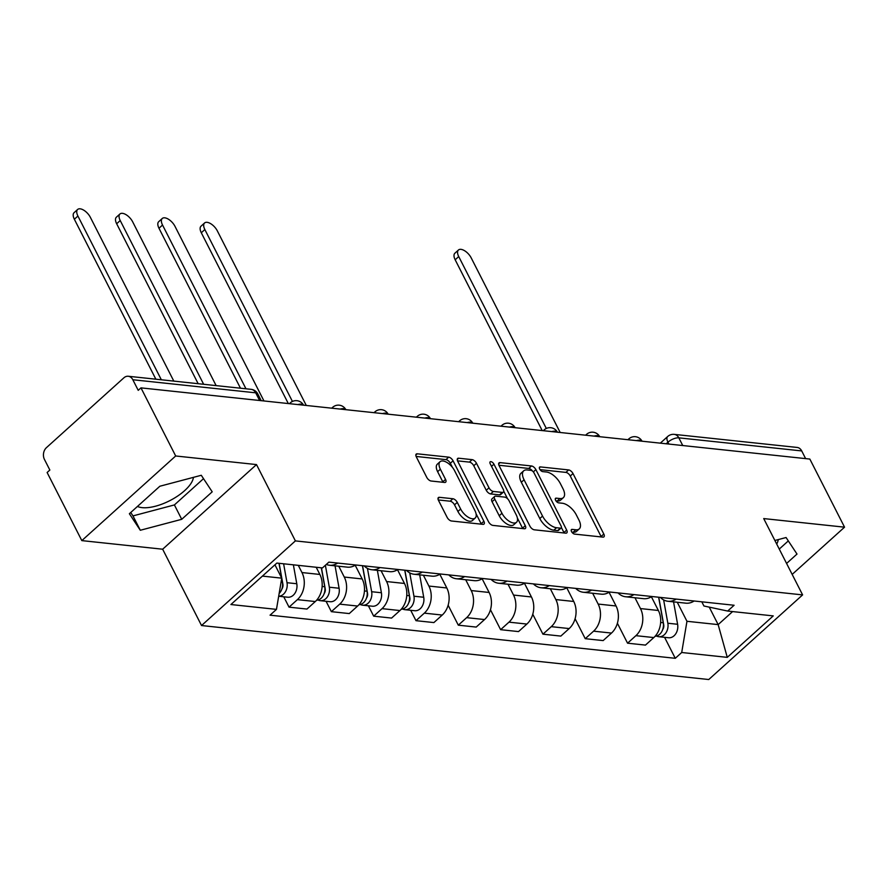 <?xml version="1.0" encoding="UTF-8"?>
<svg xmlns="http://www.w3.org/2000/svg" width="889" height="889" viewBox="0 0 889 889"><rect width="100%" height="100%" fill="white"/><g stroke="black" fill="none" stroke-linecap="round" stroke-linejoin="round"><path stroke-width="1.33" d="M571.516 531.544A2.9 1.422 48 0 0 574.583 534.1L602.864 537.112A4.156 2.034 48 0 0 603.942 536.834A4.156 2.034 48 0 0 603.82 534.033L573.005 473.559A4.156 2.034 48 0 0 568.638 469.925L540.345 466.914A2.9 1.422 48 0 0 539.601 467.103A2.9 1.422 48 0 0 539.679 469.059A2.9 1.422 48 0 0 542.746 471.615L546.402 472.003A13.279 6.523 48 0 1 560.403 483.66L562.97 488.694A13.279 6.523 48 0 1 563.348 497.651A13.279 6.523 48 0 1 559.926 498.54L556.27 498.151A2.9 1.422 48 0 0 555.514 498.34A2.9 1.422 48 0 0 555.603 500.307A2.9 1.422 48 0 0 558.659 502.852L562.326 503.241A13.279 6.523 48 0 1 576.316 514.898L578.883 519.943A13.279 6.523 48 0 1 579.261 528.899A13.279 6.523 48 0 1 575.85 529.788L572.183 529.388A2.9 1.422 48 0 0 571.438 529.588A2.9 1.422 48 0 0 571.516 531.544M778.242 539.59A32.982 13.802 -27 0 1 776.719 544.068M193.446 477.349A32.982 13.802 -27 0 1 173.977 498.362A32.982 13.802 -27 0 1 142.118 507.641A32.982 13.802 -27 0 1 137.451 506.441M439.444 497.318A4.156 2.034 48 0 0 438.377 497.596A4.156 2.034 48 0 0 438.488 500.385L447.134 517.354A4.156 2.034 48 0 0 451.512 520.998L482.927 524.343A4.156 2.034 48 0 0 483.994 524.066A4.156 2.034 48 0 0 483.883 521.265L453.068 460.802A4.156 2.034 48 0 0 448.689 457.157L417.274 453.812A4.156 2.034 48 0 0 416.208 454.09A4.156 2.034 48 0 0 416.33 456.89L426.764 477.382A4.156 2.034 48 0 0 431.143 481.016L444.589 482.449A4.156 2.034 48 0 0 445.656 482.171A4.156 2.034 48 0 0 445.533 479.371L440.366 469.214A11.101 5.456 48 0 1 440.044 461.724A11.101 5.456 48 0 1 454.601 470.726L474.893 510.542A11.101 5.456 48 0 1 475.204 518.031A11.101 5.456 48 0 1 460.646 509.019L457.268 502.385A4.156 2.034 48 0 0 452.89 498.74L439.444 497.318L437.988 498.629M295.392 540.901L256.499 464.58L175.678 455.979L140.973 387.871L809.846 459.068L844.55 527.177L763.718 518.576L802.611 594.897L295.392 540.901L201.536 625.534L708.755 679.529L802.611 594.897M529.933 526.166A4.156 2.034 48 0 0 534.311 529.811L565.726 533.156A4.156 2.034 48 0 0 566.793 532.878A4.156 2.034 48 0 0 566.682 530.077L535.867 469.614A4.156 2.034 48 0 0 531.5 465.969L500.074 462.624A4.156 2.034 48 0 0 499.007 462.902A4.156 2.034 48 0 0 499.129 465.703L529.933 526.166M524.332 528.744L492.917 525.399A4.156 2.034 48 0 1 488.539 521.765L457.724 461.291A4.156 2.034 48 0 1 457.613 458.491A4.156 2.034 48 0 1 458.68 458.213L472.126 459.646A4.156 2.034 48 0 1 476.493 463.291L488.994 487.817A4.156 2.034 48 0 0 493.362 491.461L502.285 492.406A4.156 2.034 48 0 0 503.352 492.128A4.156 2.034 48 0 0 503.241 489.328L490.228 463.802A2.9 1.422 48 0 1 490.15 461.836A2.9 1.422 48 0 1 493.951 464.191L525.277 525.677A4.156 2.034 48 0 1 525.399 528.466A4.156 2.034 48 0 1 524.332 528.744M175.678 455.979L81.821 540.612L47.117 472.504L49.851 470.037L44.45 459.435A8.457 6.467 -83.9 0 1 46.439 447.656L123.871 377.825A8.457 6.467 -83.9 0 1 128.249 376.258L251.12 389.338A8.457 6.467 96.1 0 1 255.699 392.816L132.828 379.736A8.457 6.467 -83.9 0 0 128.249 376.258M81.821 540.612L162.654 549.213L201.536 625.534M140.973 387.871L138.228 390.338L132.828 379.736M682.752 445.545L678.829 437.844A8.457 6.467 96.1 0 0 674.262 434.377L797.133 447.445A8.457 6.467 96.1 0 1 801.711 450.923L678.829 437.844A8.457 3.534 153 0 0 667.939 442.2L666.194 443.778M805.623 458.624L801.711 450.923M792.166 574.405L844.55 527.177M676.207 599.097A19.458 14.869 96.1 0 1 667.961 601.264L685.864 603.175A19.458 14.869 -83.9 0 0 694.109 600.997M634.957 597.752L640.469 608.576A19.458 14.869 96.1 0 1 635.902 635.668L653.804 637.569A19.458 14.869 -83.9 0 0 658.371 610.476L651.381 596.763M653.804 637.569L645.458 645.103L627.556 643.192L617.399 623.256M667.961 601.264A19.458 14.869 96.1 0 1 660.349 597.408M635.902 635.668L627.556 643.192M633.901 594.585A19.458 14.869 96.1 0 1 625.645 596.763L643.547 598.675A19.458 14.869 -83.9 0 0 651.804 596.497M575.083 618.744L585.24 638.691L603.142 640.591L611.488 633.068A19.458 14.869 -83.9 0 0 616.055 605.976L609.065 592.263M625.645 596.763A19.458 14.869 96.1 0 1 618.033 592.907M592.641 593.252L598.153 604.064A19.458 14.869 96.1 0 1 593.585 631.168L585.24 638.691M591.585 590.085A19.458 14.869 96.1 0 1 583.328 592.263L601.231 594.163A19.458 14.869 -83.9 0 0 609.487 591.996M532.767 614.243L542.935 634.179L560.837 636.091L569.182 628.567A19.458 14.869 -83.9 0 0 573.738 601.475L566.749 587.762M583.328 592.263A19.458 14.869 96.1 0 1 575.728 588.396M550.324 588.751L555.836 599.564A19.458 14.869 96.1 0 1 551.28 626.656L542.935 634.179M549.269 585.584A19.458 14.869 96.1 0 1 541.023 587.762L558.914 589.663A19.458 14.869 -83.9 0 0 567.171 587.485M490.461 609.743L500.618 629.679L518.52 631.59L526.866 624.056A19.458 14.869 -83.9 0 0 531.433 596.964L524.443 583.251M541.023 587.762A19.458 14.869 96.1 0 1 533.411 583.895M508.019 584.251L513.531 595.063A19.458 14.869 96.1 0 1 508.964 622.156L500.618 629.679M506.952 581.084A19.458 14.869 96.1 0 1 498.707 583.251L516.609 585.162A19.458 14.869 -83.9 0 0 524.854 582.984M448.145 605.242L458.302 625.178L476.204 627.078L484.549 619.555A19.458 14.869 -83.9 0 0 489.117 592.463L482.127 578.75M498.707 583.251A19.458 14.869 96.1 0 1 491.095 579.395M465.703 579.739L471.214 590.563A19.458 14.869 96.1 0 1 466.647 617.655L458.302 625.178M464.647 576.572A19.458 14.869 96.1 0 1 456.39 578.75L474.293 580.661A19.458 14.869 -83.9 0 0 482.549 578.483M410.707 610.299L415.985 620.678L433.888 622.578L442.233 615.055A19.458 14.869 -83.9 0 0 446.8 587.962L439.811 574.25M456.39 578.75A19.458 14.869 96.1 0 1 448.778 574.883M423.386 575.239L428.898 586.051A19.458 14.869 96.1 0 1 424.331 613.143L415.985 620.678M422.331 572.072A19.458 14.869 96.1 0 1 414.074 574.25L431.976 576.15A19.458 14.869 -83.9 0 0 440.233 573.983M368.39 605.798L373.68 616.166L391.582 618.077L399.928 610.554A19.458 14.869 -83.9 0 0 404.484 583.462L397.505 569.738M414.074 574.25A19.458 14.869 96.1 0 1 406.473 570.382M381.07 570.738L386.582 581.55A19.458 14.869 96.1 0 1 382.026 608.643L373.68 616.166M380.014 567.571A19.458 14.869 96.1 0 1 371.769 569.749L389.671 571.649A19.458 14.869 -83.9 0 0 397.916 569.471M326.074 601.297L331.364 611.665L349.266 613.577L357.611 606.042A19.458 14.869 -83.9 0 0 362.179 578.95L355.189 565.237M371.769 569.749A19.458 14.869 96.1 0 1 364.157 565.882M338.765 566.226L344.276 577.05A19.458 14.869 96.1 0 1 339.709 604.142L331.364 611.665M337.698 563.07A19.458 14.869 96.1 0 1 329.452 565.237L347.355 567.149A19.458 14.869 -83.9 0 0 355.6 564.971M283.758 596.786L289.047 607.165L306.949 609.065L315.295 601.542A19.458 14.869 -83.9 0 0 319.862 574.45L316.195 567.26M329.452 565.237A19.458 14.869 96.1 0 1 326.296 564.437M298.293 565.348L301.96 572.549A19.458 14.869 96.1 0 1 297.393 599.642L289.047 607.165M262.422 576.105L281.735 578.161L276.468 609.376L230.907 604.531L276.868 563.07L322.44 567.927L328.874 562.126L734.103 605.253L727.669 611.054L703.932 605.998L701.799 601.82M677.274 602.264L686.964 621.289L718.156 624.611L732.603 611.576M709.244 607.131L718.156 624.611L727.269 657.36L681.707 652.504L686.964 621.289M727.669 611.054L773.241 615.899L727.269 657.36M276.468 609.376L270.045 615.177L675.273 658.304L681.707 652.504M786.587 563.448L797 554.058L786.076 537.523L774.886 540.479M256.499 464.58L162.654 549.213M129.372 513.731L140.295 530.266L181.723 519.309L212.204 491.817L201.281 475.282L159.853 486.239L129.372 513.731M281.735 578.161L274.934 564.815M664.583 637.324L675.273 658.304M779.264 549.069L788.31 540.912M130.739 512.509L132.972 515.898L174.4 504.93L203.514 478.671M132.972 515.898L140.295 530.266M174.4 504.93L181.723 519.309M571.86 532.122L573.105 532.255A13.279 6.523 48 0 0 576.528 531.366L579.261 528.899M563.348 497.651L560.615 500.118A13.279 6.523 48 0 1 557.192 501.007L555.947 500.874M601.286 536.934A4.156 2.034 48 0 0 601.086 536.5L570.271 476.026A4.156 2.034 48 0 0 565.904 472.392L540.023 469.636M532.533 471.114A4.156 2.034 48 0 0 528.755 468.436L498.929 465.258M564.148 532.989A4.156 2.034 48 0 0 563.948 532.544L561.392 527.533M560.403 528.144A2.9 1.422 48 0 0 561.148 527.944A2.9 1.422 48 0 0 561.07 525.988L534.022 472.904A2.9 1.422 48 0 0 530.966 470.359L527.099 469.948A13.279 6.523 48 0 0 523.688 470.837A13.279 6.523 48 0 0 524.066 479.793L542.546 516.076A13.279 6.523 48 0 0 556.547 527.733L560.403 528.144L557.67 530.611A2.9 1.422 48 0 0 558.414 530.411L561.148 527.944M523.688 470.837L520.943 473.304A13.279 6.523 48 0 0 521.321 482.26L524.066 479.793M557.67 530.611L553.803 530.2A13.279 6.523 48 0 1 539.812 518.543L521.321 482.26M457.524 460.858L469.392 462.113L472.126 459.646M503.352 492.128L500.618 494.595A4.156 2.034 48 0 1 499.551 494.873L490.628 493.928A4.156 2.034 48 0 1 486.261 490.284L473.759 465.758A4.156 2.034 48 0 0 469.392 462.113M503.741 491.228L507.563 498.751M517.387 518.02L522.543 528.144L525.277 525.677M501.963 513.264A11.101 5.456 48 0 0 516.52 522.265A11.101 5.456 48 0 0 516.198 514.775L509.053 500.751A4.156 2.034 48 0 0 504.685 497.107L495.762 496.162A4.156 2.034 48 0 0 494.695 496.44A4.156 2.034 48 0 0 494.817 499.24L501.963 513.264L499.218 515.731A11.101 5.456 48 0 0 513.786 524.732L516.52 522.265M494.695 496.44L491.961 498.907A4.156 2.034 48 0 0 492.073 501.707L494.817 499.24M499.218 515.731L492.073 501.707M475.204 518.031L472.47 520.498A11.101 5.456 48 0 1 457.913 511.486L454.523 504.852A4.156 2.034 48 0 0 450.156 501.207L438.288 499.951M440.044 461.724L437.31 464.191A11.101 5.456 48 0 0 437.621 471.681L440.366 469.214M443 482.283A4.156 2.034 48 0 0 442.8 481.838L437.621 471.681M452.434 467.381L450.334 463.269A4.156 2.034 48 0 0 445.956 459.624L416.13 456.446M481.349 524.177A4.156 2.034 48 0 0 481.138 523.732L476.071 513.775M658.627 597.219L663.227 622.745A10.568 8.079 96.1 0 1 655.126 636.246M663.416 624.3L663.761 624.989M560.17 432.487L471.203 257.899A9.723 4.778 48 0 0 458.446 250.009A9.723 4.778 48 0 0 458.724 256.565L546.313 428.465M658.771 597.241L663.727 624.778A5.078 3.878 96.1 0 1 662.694 629.556M663.639 599.919L667.839 623.233A10.568 8.079 96.1 0 1 658.816 636.713A10.568 8.079 96.1 0 1 656.56 636.024M673.562 601.864L677.607 624.278A10.568 8.079 96.1 0 1 668.584 637.746L658.816 636.713M542.201 430.576L455.168 259.777A9.723 4.778 -132 0 1 454.89 253.221L458.446 250.009M404.751 570.205L409.351 595.73A10.568 8.079 96.1 0 1 401.239 609.221M409.529 597.275L409.885 597.964M306.283 405.473L217.327 230.873A9.723 4.778 48 0 0 204.57 222.983A9.723 4.778 48 0 0 204.848 229.551L292.425 401.439M404.884 570.216L409.851 597.752A5.078 3.878 96.1 0 1 408.807 602.531M409.751 572.894L413.952 596.219A10.568 8.079 96.1 0 1 404.94 609.687A10.568 8.079 96.1 0 1 402.673 608.998M419.686 574.85L423.72 597.252A10.568 8.079 96.1 0 1 414.696 610.721L404.94 609.687M288.314 403.562L201.292 232.751A9.723 4.778 -132 0 1 201.014 226.195L204.57 222.983M362.434 565.693L367.035 591.218A10.568 8.079 96.1 0 1 358.934 604.72M367.213 592.774L367.568 593.463M263.966 400.972L175.011 226.373A9.723 4.778 48 0 0 162.254 218.483A9.723 4.778 48 0 0 162.531 225.039L245.964 388.782M362.568 565.715L367.535 593.252A5.078 3.878 96.1 0 1 366.501 598.03M367.446 568.393L371.646 591.718A10.568 8.079 96.1 0 1 362.623 605.187A10.568 8.079 96.1 0 1 360.367 604.498M377.369 570.338L381.403 592.752A10.568 8.079 96.1 0 1 372.391 606.22L362.623 605.187M240.475 388.204L158.975 228.251A9.723 4.778 -132 0 1 158.698 221.694L162.254 218.483M321.307 567.804L324.718 586.718A10.568 8.079 96.1 0 1 316.617 600.219M324.907 588.274L325.252 588.963M216.127 385.615L132.694 221.872A9.723 4.778 48 0 0 119.948 213.982A9.723 4.778 48 0 0 120.215 220.539L203.648 384.281M321.451 567.815L325.218 588.751A5.078 3.878 96.1 0 1 324.185 593.53M325.374 565.271L329.33 587.207A10.568 8.079 96.1 0 1 320.307 600.675A10.568 8.079 96.1 0 1 318.051 599.986M335.053 565.837L339.098 588.251A10.568 8.079 96.1 0 1 330.075 601.72L320.307 600.675M198.158 383.704L116.659 223.75A9.723 4.778 -132 0 1 116.392 217.183L119.948 213.982M279.002 563.304L281.646 577.983M281.702 578.328L282.402 582.217A10.568 8.079 96.1 0 1 279.157 593.452M282.591 583.762L282.946 584.451M173.811 381.103L90.378 217.361A9.723 4.778 48 0 0 77.632 209.471A9.723 4.778 48 0 0 77.91 216.038L161.342 379.781M279.135 563.315L282.902 584.24A5.078 3.878 96.1 0 1 281.869 589.029M283.613 563.793L287.014 582.706A10.568 8.079 96.1 0 1 278.69 596.208M293.37 564.826L296.782 583.74A10.568 8.079 96.1 0 1 287.758 597.219L278.69 596.252M155.853 379.192L74.354 219.239A9.723 4.778 -132 0 1 74.076 212.682L77.632 209.471M668.884 444.067L667.939 442.2A8.457 4.156 48 0 1 667.695 436.499L660.316 443.155M339.709 604.142L357.611 606.042M382.026 608.643L399.928 610.554M424.331 613.143L442.233 615.055M466.647 617.655L484.549 619.555M508.964 622.156L526.866 624.056M551.28 626.656L569.182 628.567M593.585 631.168L611.488 633.068M297.393 599.642L315.295 601.542M301.96 572.549L319.862 574.45M344.276 577.05L362.179 578.95M386.582 581.55L404.484 583.462M428.898 586.051L446.8 587.962M471.214 590.563L489.117 592.463M513.531 595.063L531.433 596.964M555.836 599.564L573.738 601.475M598.153 604.064L616.055 605.976M640.469 608.576L658.371 610.476M628.279 439.744A8.457 4.156 -132 0 1 628.867 438.844A8.457 8.457 0 0 1 642.036 441.211A8.457 3.534 153 0 0 636.402 440.611M585.962 435.243A8.457 4.156 -132 0 1 586.562 434.343A8.457 8.457 0 0 1 599.719 436.699A8.457 3.534 153 0 0 594.085 436.099M543.657 430.732A8.457 4.156 -132 0 1 544.246 429.832A8.457 8.457 0 0 1 557.403 432.198A8.457 3.534 153 0 0 551.769 431.598M501.34 426.231A8.457 4.156 -132 0 1 501.929 425.331A8.457 8.457 0 0 1 515.087 427.698A8.457 3.534 153 0 0 509.453 427.098M459.024 421.73A8.457 4.156 -132 0 1 459.613 420.83A8.457 8.457 0 0 1 472.781 423.186A8.457 3.534 153 0 0 467.147 422.597M416.708 417.219A8.457 4.156 -132 0 1 417.308 416.33A8.457 8.457 0 0 1 430.465 418.686A8.457 3.534 153 0 0 424.831 418.086M374.402 412.718A8.457 4.156 -132 0 1 374.991 411.818A8.457 8.457 0 0 1 388.149 414.185A8.457 3.534 153 0 0 382.514 413.585M332.086 408.218A8.457 4.156 -132 0 1 332.675 407.318A8.457 8.457 0 0 1 345.843 409.685A8.457 3.534 153 0 0 340.198 409.084M289.77 403.717A8.457 4.156 -132 0 1 290.37 402.817A8.457 8.457 0 0 1 303.527 405.173A8.457 3.534 153 0 0 297.893 404.573M259.621 400.506L255.699 392.816A8.457 3.534 153 0 1 257.766 393.905A8.457 8.457 0 0 0 251.12 389.338M573.105 532.255L575.85 529.788M555.247 499.073L556.27 498.151M557.192 501.007L559.926 498.54M539.334 467.825L540.345 466.914M565.904 472.392L568.638 469.925M570.271 476.026L573.005 473.559M601.086 536.5L603.82 534.033M571.171 530.311L572.183 529.388M498.629 463.936L500.074 462.624M528.755 468.436L531.5 465.969M533.344 471.892L535.867 469.614M563.948 532.544L566.682 530.077M539.812 518.543L542.546 516.076M553.803 530.2L556.547 527.733M457.224 459.524L458.68 458.213M473.759 465.758L476.493 463.291M486.261 490.284L488.994 487.817M490.628 493.928L493.362 491.461M499.551 494.873L502.285 492.406M491.539 466.369L493.951 464.191M450.156 501.207L452.89 498.74M454.523 504.852L457.268 502.385M457.913 511.486L460.646 509.019M442.8 481.838L445.533 479.371M415.83 455.124L417.274 453.812M445.956 459.624L448.689 457.157M450.334 463.269L453.068 460.802M481.138 523.732L483.883 521.265M663.227 622.745L660.649 622.478M677.607 624.278L667.839 623.233M455.168 259.777L458.724 256.565M409.351 595.73L406.762 595.452M423.72 597.252L413.952 596.219M201.292 232.751L204.848 229.551M367.035 591.218L364.457 590.952M381.403 592.752L371.646 591.718M158.975 228.251L162.531 225.039M324.718 586.718L322.14 586.44M339.098 588.251L329.33 587.207M116.659 223.75L120.215 220.539M282.402 582.217L281.068 582.073M296.782 583.74L287.014 582.706M74.354 219.239L77.91 216.038M628.867 438.844L627.912 439.699M586.562 434.343L585.607 435.199M544.246 429.832L543.29 430.698M501.929 425.331L500.974 426.198M459.613 420.83L458.657 421.686M417.308 416.33L416.352 417.185M374.991 411.818L374.036 412.685M332.675 407.318L331.719 408.173M290.37 402.817L289.414 403.673M261.21 400.672L257.766 393.905M674.262 434.377A8.457 8.457 0 0 0 667.695 436.499"/></g></svg>
